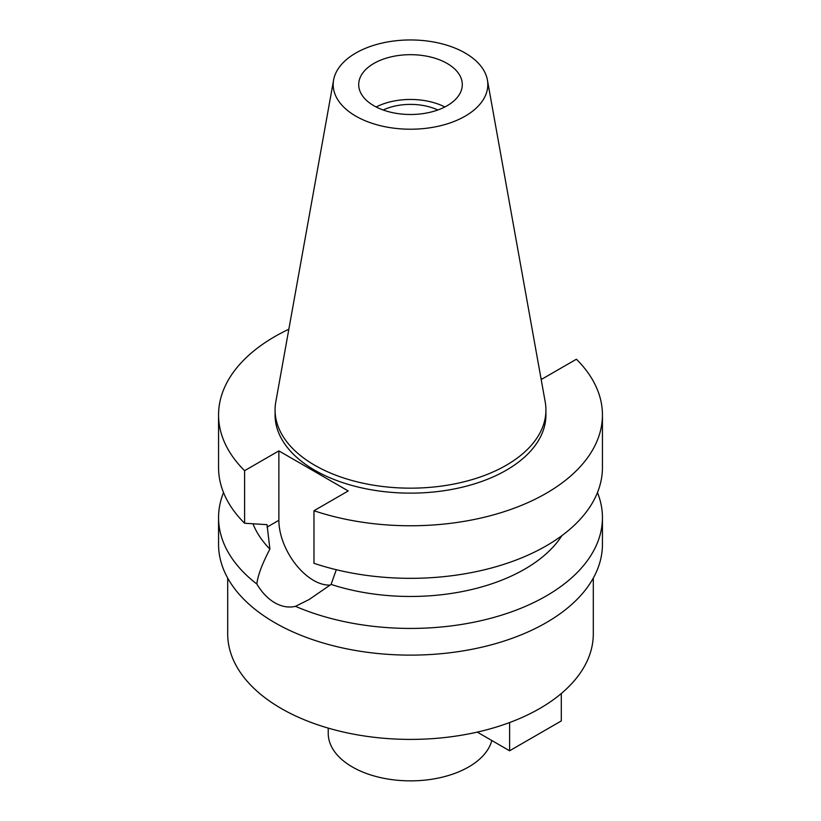 <?xml version="1.0" encoding="UTF-8"?>
<svg xmlns="http://www.w3.org/2000/svg" width="821" height="821" viewBox="0 0 821 821"><rect width="100%" height="100%" fill="white"/><g stroke="black" fill="none" stroke-linecap="round" stroke-linejoin="round"><path stroke-width="1.23" d="M355.832 53.026A77.307 44.632 180 0 1 436.362 42.528A77.307 44.632 180 0 1 487.397 79.986A77.307 44.632 180 0 1 465.168 116.151A77.307 44.632 180 0 1 377.27 124.884A77.307 44.632 180 0 1 333.603 79.986A77.307 44.632 180 0 1 355.832 53.026M373.873 63.443A51.795 29.905 0 0 0 358.705 84.584A51.795 29.905 0 0 0 390.683 112.22A51.795 29.905 0 0 0 447.127 105.735A51.795 29.905 0 0 0 462.295 84.584A51.795 29.905 0 0 0 430.317 56.957A51.795 29.905 0 0 0 373.873 63.443M487.397 79.986L545.206 401.91A135.424 78.19 180 0 1 545.924 409.977A135.424 78.19 180 0 1 506.259 465.261A135.424 78.19 180 0 1 358.674 482.214A135.424 78.19 180 0 1 275.076 409.977A135.424 78.19 180 0 1 275.794 401.91L333.603 79.986M275.076 409.977L275.076 414.954A135.424 78.19 0 0 0 358.674 487.181A135.424 78.19 0 0 0 506.259 470.238A135.424 78.19 0 0 0 545.924 414.954L545.924 409.977M540.967 378.337L542.127 379.004L576.404 359.218A191.94 110.814 180 0 1 602.44 414.954A191.94 110.814 180 0 1 546.222 493.308A191.94 110.814 180 0 1 313.971 510.734L348.237 490.948L278.873 450.893L244.596 470.679A191.94 110.814 180 0 1 218.56 414.954A191.94 110.814 180 0 1 274.778 336.589A191.94 110.814 180 0 1 288.848 329.231M252.991 523.798A161.48 93.225 0 0 0 269.904 549.105C262.186 563.801 257.825 575.439 256.829 584.018A191.94 110.814 180 0 1 218.56 517.61A191.94 110.814 180 0 1 223.528 492.559M218.56 414.954L218.56 467.518A191.94 110.814 0 0 0 244.596 523.244L267.03 524.66L269.904 549.105M244.596 470.679L244.596 523.244M330.247 585.075A49.055 28.325 60 0 1 313.55 580.375A49.055 28.325 60 0 1 278.873 520.298L278.873 450.893M602.44 414.954L602.44 467.518A191.94 110.814 0 0 1 546.222 545.873A191.94 110.814 0 0 1 313.971 563.298L313.971 510.734M256.829 584.018C261.878 592.454 267.851 598.704 274.778 602.768C281.767 606.74 288.674 607.92 295.488 606.329L309.076 599.556L331.079 584.419L336.302 569.723M331.079 584.419A161.48 93.225 0 0 0 524.681 569.169A161.48 93.225 0 0 0 561.944 535.6M218.56 517.61L218.56 544.302A191.94 110.814 0 0 0 337.051 646.691A191.94 110.814 0 0 0 546.222 622.667A191.94 110.814 0 0 0 602.44 544.302L602.44 517.61A191.94 110.814 180 0 1 546.222 595.974A191.94 110.814 180 0 1 295.488 606.329M597.472 492.559A191.94 110.814 180 0 1 602.44 517.61M227.694 578.097L227.694 633.863A182.806 105.54 0 0 0 340.541 731.367A182.806 105.54 0 0 0 539.766 708.492A182.806 105.54 0 0 0 593.306 633.863L593.306 578.097M328.236 728.114L328.236 733.369A82.264 47.495 0 0 0 379.025 777.251A82.264 47.495 0 0 0 468.668 766.947A82.264 47.495 0 0 0 491.82 740.521M437.819 109.993A43.267 24.979 0 0 0 383.181 109.993M376.162 106.976A51.795 29.905 180 0 1 444.838 106.976M561.307 693.509L561.307 720.93L509.605 750.784L477.268 732.116M509.605 722.552L509.605 750.784M267.03 527.133L278.873 520.298"/></g></svg>

